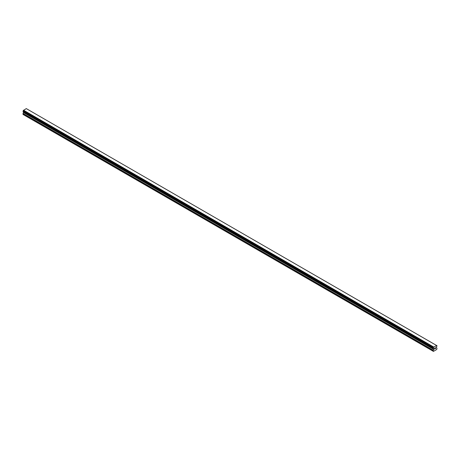 <?xml version="1.0" encoding="UTF-8"?>
<svg xmlns="http://www.w3.org/2000/svg" width="460" height="460" viewBox="0 0 460 460"><rect width="100%" height="100%" fill="white"/><g stroke="black" fill="none" stroke-linecap="round" stroke-linejoin="round"><path stroke-width="0.69" d="M434.602 348.254L434.97 348.042L434.602 348.254M434.602 348.64L434.602 348.967L434.602 348.64M434.602 348.967L434.97 348.755L434.602 348.967M434.55 349.048L434.97 348.812L434.556 349.054L434.556 348.226L434.97 347.984M435.252 348.03L435.637 347.679M435.539 348.134L435.315 348.559L435.534 348.134M435.315 348.559L435.706 348.329L435.315 348.559M435.212 348.668L435.706 348.387L435.212 348.668L435.62 347.772M433.59 348.502L433.268 348.306A0.564 0.328 -60 0 1 433.573 348.479L433.774 349.221L433.182 350.416L433.435 351.394L436.747 349.479L437 348.209L436.402 347.702L436.609 346.731A0.564 0.328 -60 0 1 436.908 346.207L436.977 345.707L26.749 108.87M433.268 348.306L433.274 347.794A0.564 0.328 -60 0 0 433.579 347.254L436.603 345.506A0.564 0.328 -60 0 0 436.908 345.69L436.948 345.696M23.581 111.797L23 113.603L23.253 114.58L433.435 351.394M23.052 111.487L433.228 348.306L23.052 111.487M436.471 345.42L26.289 108.606L23.397 110.44A0.564 0.328 -60 0 1 23.092 110.975L23.023 111.475L433.205 348.289M436.908 345.69L436.603 345.517M433.711 347.012L23.529 110.199M23.397 110.44L433.579 347.254L23.408 110.412M433.274 347.794L23.092 110.975M433.234 347.841L23.052 111.021M433.182 351.244L23 114.431M433.205 347.886L23.023 111.073M433.182 347.967L23 111.153M433.182 348.237L23 111.418M433.774 348.68L23.598 111.866M433.774 349.221L23.598 112.407M433.728 349.387L23.546 112.568M433.228 350.255L23.046 113.436M433.182 350.416L23 113.603"/></g></svg>
